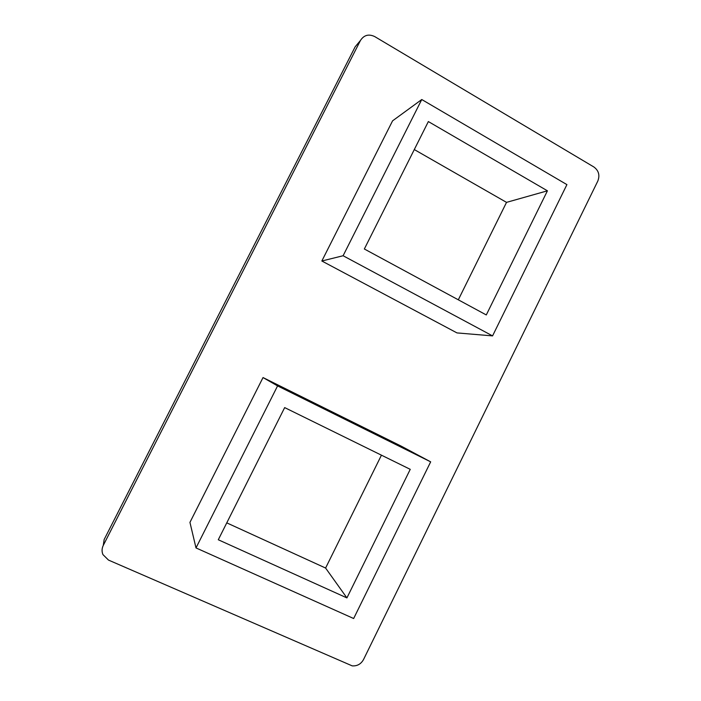 <?xml version="1.0" encoding="UTF-8"?>
<svg xmlns="http://www.w3.org/2000/svg" width="701" height="701" viewBox="0 0 701 701"><rect width="100%" height="100%" fill="white"/><g stroke="black" fill="none" stroke-linecap="round" stroke-linejoin="round"><path stroke-width="1.05" d="M363.521 659.553C360.962 664.101 357.186 666.204 352.209 665.871L108.497 560.081L102.951 554.605C101.68 551.547 101.794 548.471 103.284 545.396L360.437 40.492C363.95 35.059 368.708 33.753 374.702 36.575L593.878 166.987C598.698 170.562 600.012 175.232 597.83 181.016L363.521 659.553M357.072 44.522L355.17 46.801L104.151 539.533L103.371 544.835M284.667 407.596L410.243 469.337L346.916 597.909L218.283 539.752L284.667 407.596M430.668 461.845L277.578 385.9L196 547.928L353.654 618.519L430.668 461.845L401.095 446.081L263.024 377.559L189.945 522.376L196 547.928M263.024 377.559L277.578 385.9M381.44 455.177L325.597 568.047L226.765 522.867M346.916 597.909L325.597 568.047M421.757 99.524L392.578 120.835L321.847 261L456.991 332.914L492.566 335.893L566.916 184.617L421.757 99.524L343.104 255.742L492.566 335.893M364.345 248.995L428.355 121.562L547.428 190.812L486.292 314.942L364.345 248.995M414.291 149.558L506.525 202.37L458.314 299.809M547.428 190.812L506.525 202.37M321.847 261L343.104 255.742M104.151 539.533L103.284 545.396M355.17 46.801L360.437 40.492"/></g></svg>
